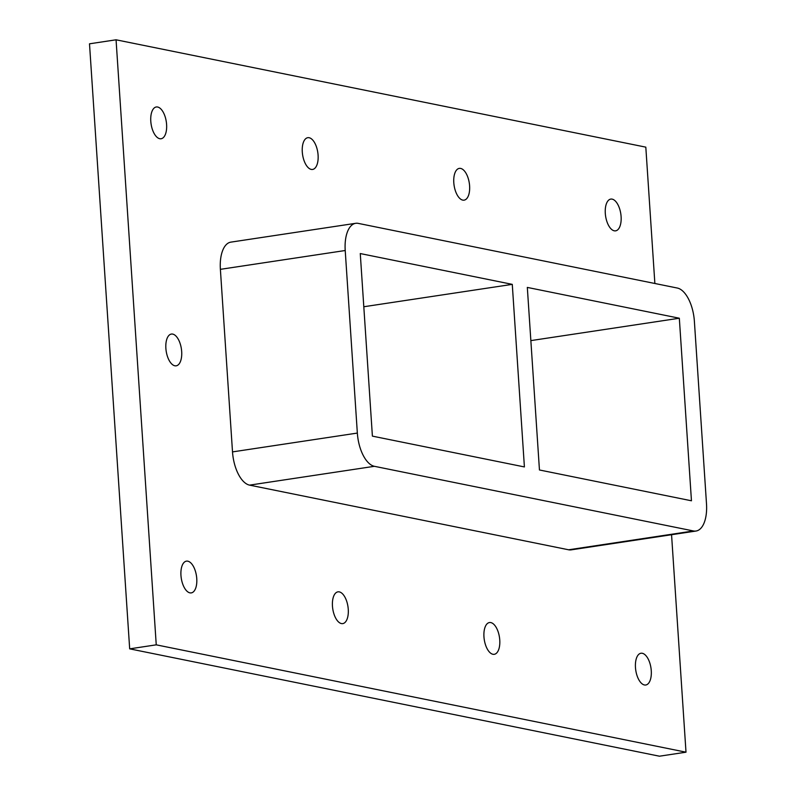 <?xml version="1.0" encoding="UTF-8"?>
<svg xmlns="http://www.w3.org/2000/svg" width="796" height="796" viewBox="0 0 796 796"><rect width="100%" height="100%" fill="white"/><g stroke="black" fill="none" stroke-linecap="round" stroke-linejoin="round"><path stroke-width="1.19" d="M172.722 334.101A16.059 7.691 -98.6 0 1 181.558 350.17A16.059 7.691 -98.6 0 1 176.175 365.822A16.059 7.691 -98.6 0 1 166.175 351.096A16.059 7.691 -98.6 0 1 171.379 334.061A16.059 7.691 -98.6 0 1 172.722 334.101M460.645 168.424A16.059 7.691 -98.6 0 1 469.481 184.503A16.059 7.691 -98.6 0 1 464.088 200.154A16.059 7.691 -98.6 0 1 454.098 185.418A16.059 7.691 -98.6 0 1 459.302 168.384A16.059 7.691 -98.6 0 1 460.645 168.424M309.147 137.728A16.059 7.691 -98.6 0 1 317.972 153.797A16.059 7.691 -98.6 0 1 312.589 169.449A16.059 7.691 -98.6 0 1 302.589 154.713A16.059 7.691 -98.6 0 1 307.803 137.688A16.059 7.691 -98.6 0 1 309.147 137.728M339.305 591.886A16.059 7.691 -98.6 0 1 348.141 607.955A16.059 7.691 -98.6 0 1 342.758 623.606A16.059 7.691 -98.6 0 1 332.758 608.87A16.059 7.691 -98.6 0 1 337.962 591.846A16.059 7.691 -98.6 0 1 339.305 591.886M490.814 622.581A16.059 7.691 -98.6 0 1 499.639 638.651A16.059 7.691 -98.6 0 1 494.256 654.312A16.059 7.691 -98.6 0 1 484.257 639.576A16.059 7.691 -98.6 0 1 489.47 622.542A16.059 7.691 -98.6 0 1 490.814 622.581M187.806 561.18A16.059 7.691 -98.6 0 1 196.642 577.249A16.059 7.691 -98.6 0 1 191.249 592.901A16.059 7.691 -98.6 0 1 181.259 578.165A16.059 7.691 -98.6 0 1 186.463 561.14A16.059 7.691 -98.6 0 1 187.806 561.18M157.638 107.022A16.059 7.691 -98.6 0 1 166.473 123.091A16.059 7.691 -98.6 0 1 161.09 138.753A16.059 7.691 -98.6 0 1 151.091 124.017A16.059 7.691 -98.6 0 1 156.295 106.982A16.059 7.691 -98.6 0 1 157.638 107.022M612.144 199.129A16.059 7.691 -98.6 0 1 620.98 215.199A16.059 7.691 -98.6 0 1 615.597 230.85A16.059 7.691 -98.6 0 1 605.597 216.114A16.059 7.691 -98.6 0 1 610.801 199.09A16.059 7.691 -98.6 0 1 612.144 199.129M642.312 653.287A16.059 7.691 -98.6 0 1 651.148 669.356A16.059 7.691 -98.6 0 1 645.755 685.008A16.059 7.691 -98.6 0 1 635.765 670.272A16.059 7.691 -98.6 0 1 640.969 653.247A16.059 7.691 -98.6 0 1 642.312 653.287M686.003 752.19L659.436 756.2L129.678 648.849L156.245 644.84L686.003 752.19L671.555 534.723M129.678 648.849L89.5 43.81L116.057 39.8L156.245 644.84M654.869 283.485L645.815 147.151L116.057 39.8M220.383 269.337L345.215 250.511A30.596 14.646 -98.6 0 1 355.712 223.308L230.87 242.133A30.596 14.646 81.4 0 0 220.383 269.337L232.512 451.899A30.596 14.646 81.4 0 0 249.566 485.132L568.623 549.787A30.596 14.646 81.4 0 0 571.18 549.857L696.012 531.032A30.596 14.646 -98.6 0 1 693.455 530.962L568.623 549.787M355.712 223.308A30.596 14.646 -98.6 0 1 358.27 223.387L677.326 288.043A30.596 14.646 -98.6 0 1 694.381 321.266L706.5 503.838A30.596 14.646 -98.6 0 1 696.012 531.032M345.215 250.511L357.344 433.074L232.512 451.899M249.566 485.132L374.399 466.307A30.596 14.646 -98.6 0 1 357.344 433.074M524.405 466.934L372.399 436.128L360.27 253.556L512.276 284.361L524.405 466.934M512.276 284.361L363.802 306.749M691.455 500.784L539.449 469.978L527.32 287.416L679.326 318.221L691.455 500.784M679.326 318.221L530.852 340.608M374.399 466.307L693.455 530.962"/></g></svg>
